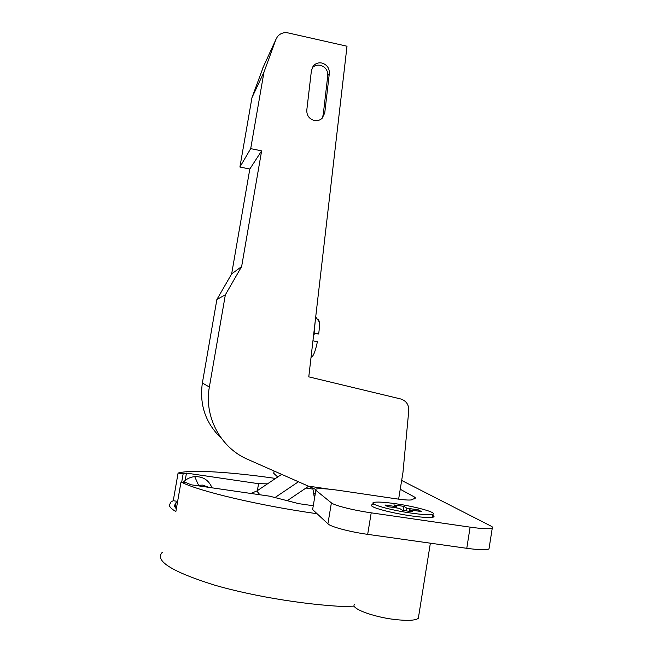 <?xml version="1.0" encoding="UTF-8"?>
<svg xmlns="http://www.w3.org/2000/svg" width="653" height="653" viewBox="0 0 653 653"><rect width="100%" height="100%" fill="white"/><g stroke="black" fill="none" stroke-linecap="round" stroke-linejoin="round"><path stroke-width="0.98" d="M313.856 332.932L318.697 334.001L313.783 333.569M313.701 334.295L314.395 333.675M314.24 334.263L313.709 334.173M314.126 332.973L315.211 321.219M311.032 357.338L312.469 356.277C314.093 354.391 315.742 349.543 317.399 341.731L312.95 340.776M318.697 334.001C319.382 328.704 319.57 324.663 319.26 321.872L318.631 319.668M263.494 66.5L251.968 97.656L263.967 72.157L275.95 39.384L277.452 36.641C280.21 33.36 283.761 32.119 288.112 32.919L347.004 46.224L308.779 376.854L400.73 398.975C406.199 400.771 408.884 404.64 408.778 410.574L402.958 472.47L398.624 499.161M251.968 97.656L239.904 167.037L250.703 148.631L263.967 72.157M231.652 273.917L216.878 299.515L225.358 294.805L241.634 266.555L231.652 273.917L249.821 169.029L261.633 150.859L250.703 148.631M249.821 169.029L239.904 167.037M241.634 266.555L261.633 150.859M221.473 438.432C205.646 423.356 199.279 404.884 202.365 383.001L216.878 299.515M328.99 489.154L308.257 486.093L247.618 459.32C220.534 447.827 203.842 416.5 209.36 387.033L225.358 294.805M308.257 486.093L315.546 489.358M312.771 488.109L314.411 498.043M324.745 112.993L329.341 73.414C329.479 68.116 327.006 64.655 321.921 63.039C318.631 62.419 315.856 63.284 313.587 65.635L311.44 70.434L306.796 110.128C306.657 115.459 309.147 118.919 314.264 120.495C317.285 121.05 319.913 120.315 322.133 118.291L324.745 112.993L323.211 114.871L321.986 118.438M312.11 67.936L312.142 67.896C314.395 65.569 317.146 64.712 320.411 65.324C325.455 66.924 327.912 70.353 327.773 75.609L323.211 114.871M312.714 508.222L312.632 509.577L317.089 513.731C258.523 505.487 197.753 490.925 181.012 481.955L186.423 482.747L191.068 484.787L269.567 496.166L298.772 503.659L313.13 505.732M195.655 485.457L202.544 485.097L209.148 487.407M211.76 487.236C208.511 479.947 202.822 476.412 194.708 476.625C190.203 477.074 186.374 478.959 183.207 482.273M180.179 486.771L178.587 495.888M281.655 474.347L256.809 491.015L250.801 493.448M256.809 491.015L259.918 494.77M275.003 497.562L298.445 481.759M308.616 486.248L287.247 500.704M267.493 483.849L258.555 483.693L186.464 473.107L185.183 480.437M258.555 483.693L257.38 490.632M177.567 501.765L176.057 502.557L174.269 505.936L176.326 508.899M181.705 482.061L183.15 473.8L186.464 473.107M401.66 480.453L490.901 526.049C492.786 527.02 493.235 527.746 492.248 528.236C489.587 529.183 482.208 528.824 470.119 527.142L371.206 512.834C353.387 510.311 334.189 505.446 331.389 502.867L315.856 490.297L315.897 489.13C319.039 488.215 327.063 488.673 339.968 490.517L395.849 498.77C403.734 499.904 408.9 500.28 411.349 499.904L415.553 498.035L414.843 497.227L400.232 489.236M317.089 513.731L327.912 523.828C330.655 526.767 349.837 531.909 367.68 534.358L466.773 548.308C478.878 549.932 486.289 550.153 488.983 548.961L489.203 547.581M373.165 504.459L372.43 504.606C371.108 504.949 371.01 505.52 372.145 506.312C375.459 508.818 394.151 513.462 410.884 515.846C424.311 517.698 432.049 518.009 434.098 516.776L432.817 515.078M273.795 472.641L273.746 473.303L277.705 477M306.045 487.987L312.216 488.983L305.947 488.052M275.574 478.429C231.342 472.029 190.603 469.385 178.081 473.058L183.15 473.8M178.081 473.058L173.257 500.729L177.632 501.349M173.257 500.729L171.127 501.79L169.241 505.226C169.617 507.063 171.821 509.177 175.861 511.568L181.012 481.955M162.319 552.283C154.328 560.617 171.396 571.465 213.531 584.81C254.939 597.038 314.575 606.319 354.726 606.866M354.791 604.18C349.347 607.837 371.892 616.775 394.379 619.444C407.26 620.93 415.243 620.562 418.32 618.358L418.671 616.146M372.879 506.222L372.463 506.516M395.751 503.741C415.675 506.573 437.445 512.605 432.955 514.229C430.262 515.127 422.94 514.744 410.982 513.07C390.119 510.115 368.733 503.994 373.483 502.532C376.389 501.643 383.809 502.051 395.751 503.741M396.779 506.728L393.841 504.908L403.84 506.369L406.876 508.205L418.508 509.911L421.307 511.544L409.57 509.83L412.745 511.748L407.79 511.119L402.428 510.238L399.367 508.336L387.539 506.614L385.058 505.014L396.779 506.728L396.608 507.936M385.058 505.014L385.188 505.422M403.652 510.458L403.84 506.369M406.411 510.907L406.876 508.205M417.724 511.021L418.508 509.911M409.292 511.332L409.57 509.83M275.95 39.384L262.865 67.871M202.365 383.001L209.36 387.033M315.04 494.264L313.987 493.374M329.341 73.414L327.773 75.609M315.856 490.297L312.632 509.577M327.912 523.828L331.389 502.867M274.129 471.025L273.746 473.303M312.395 487.946L312.216 488.983M414.573 498.884L414.843 497.227M371.206 512.834L367.68 534.358M466.773 548.308L470.119 527.142M319.26 321.872L315.701 316.958M313.587 65.635L312.142 67.896M194.708 476.625L198.447 484.991M175.167 507.659L176.057 502.557M492.248 528.236L488.983 548.961M430.368 543.182L418.32 618.358M432.955 514.229L432.457 517.331"/></g></svg>
